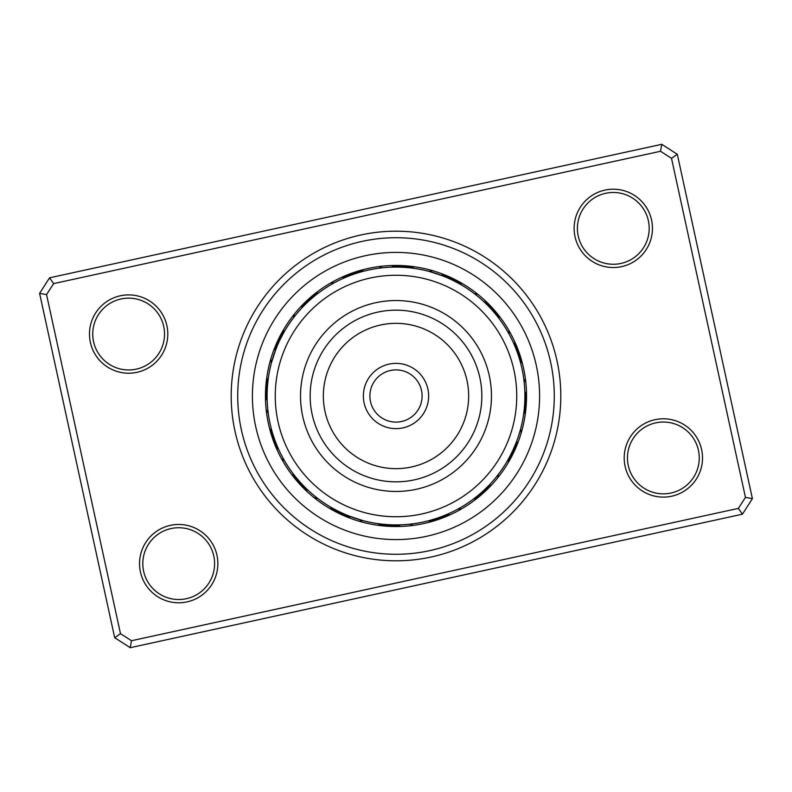 <?xml version="1.0" encoding="UTF-8"?>
<svg xmlns="http://www.w3.org/2000/svg" width="792" height="792" viewBox="0 0 792 792"><rect width="100%" height="100%" fill="white"/><g stroke="black" fill="none" stroke-linecap="round" stroke-linejoin="round"><path stroke-width="1.19" d="M234.976 431.115A164.805 164.805 0 0 1 360.885 234.976A164.805 164.805 0 0 1 557.024 360.885A164.805 164.805 0 0 1 431.115 557.024A164.805 164.805 0 0 1 234.976 431.115M550.648 362.281A158.281 158.281 0 0 0 362.281 241.352A158.281 158.281 0 0 0 241.352 429.719A158.281 158.281 0 0 0 429.719 550.648A158.281 158.281 0 0 0 550.648 362.281A158.281 158.281 0 0 1 429.719 550.648A158.281 158.281 0 0 1 241.352 429.719A158.281 158.281 0 0 1 362.281 241.352A158.281 158.281 0 0 1 550.648 362.281M625.096 466.29A39.164 39.164 0 0 1 655.014 419.681A39.164 39.164 0 0 1 701.623 449.599A39.164 39.164 0 0 1 671.705 496.208A39.164 39.164 0 0 1 625.096 466.29M698.435 450.292A35.897 35.897 0 0 0 655.707 422.869A35.897 35.897 0 0 0 628.284 465.587A35.897 35.897 0 0 0 671.012 493.02A35.897 35.897 0 0 0 698.435 450.292M140.441 571.972A39.164 39.164 0 0 1 170.359 525.373A39.164 39.164 0 0 1 216.968 555.291A39.164 39.164 0 0 1 187.051 601.89A39.164 39.164 0 0 1 140.441 571.972M213.781 555.984A35.897 35.897 0 0 0 171.052 528.561A35.897 35.897 0 0 0 143.629 571.279A35.897 35.897 0 0 0 186.348 598.702A35.897 35.897 0 0 0 213.781 555.984M90.377 342.401A39.164 39.164 0 0 1 120.295 295.792A39.164 39.164 0 0 1 166.904 325.71A39.164 39.164 0 0 1 136.986 372.319A39.164 39.164 0 0 1 90.377 342.401M163.716 326.413A35.897 35.897 0 0 0 120.988 298.98A35.897 35.897 0 0 0 93.565 341.708A35.897 35.897 0 0 0 136.293 369.131A35.897 35.897 0 0 0 163.716 326.413M575.032 236.709A39.164 39.164 0 0 1 604.949 190.11A39.164 39.164 0 0 1 651.559 220.028A39.164 39.164 0 0 1 621.641 266.627A39.164 39.164 0 0 1 575.032 236.709M648.371 220.72A35.897 35.897 0 0 0 605.652 193.297A35.897 35.897 0 0 0 578.219 236.016A35.897 35.897 0 0 0 620.948 263.439A35.897 35.897 0 0 0 648.371 220.72M742.431 514.186L130.225 647.688L114.691 637.708L39.6 293.347L49.569 277.814L661.775 144.312L677.308 154.291L752.4 498.653L742.431 514.186L738.392 508.385L745.45 497.396L671.507 158.321L660.518 151.272L53.608 283.615L46.55 294.604L120.493 633.679L131.482 640.728L738.392 508.385M46.55 294.604L39.6 293.347M49.569 277.814L53.608 283.615M661.775 144.312L660.518 151.272M120.493 633.679L114.691 637.708M677.308 154.291L671.507 158.321M131.482 640.728L130.225 647.688M752.4 498.653L745.45 497.396M272.854 434.105L272.666 433.501A13.702 13.702 69.7 0 0 272.21 437.432A130.541 130.541 0 0 1 268.458 423.809A130.541 130.541 0 0 0 423.809 523.542A130.541 130.541 0 0 0 523.542 368.191A130.541 130.541 0 0 1 525.829 382.358A13.702 13.702 0 0 0 523.779 378.972L524.066 381.298M524.492 406.385L524.294 408.553A13.702 13.702 -87.8 0 0 526.225 405.088A130.541 130.541 0 0 1 521.166 433.075A13.702 13.702 0 0 0 520.572 429.165L520.007 431.214M513.206 449.658L509.721 456.687A13.702 13.702 -65.3 0 0 512.83 454.232A130.541 130.541 0 0 1 497.445 478.15A13.702 13.702 0 0 0 498.396 474.309L496.95 476.16M479.507 494.198L477.843 495.594A13.702 13.702 -42.8 0 0 481.655 494.505A130.541 130.541 0 0 1 458.281 510.721A13.702 13.702 0 0 0 460.637 507.533L458.588 508.692M435.57 518.681L433.501 519.334A13.702 13.702 -20.3 0 0 437.432 519.79A130.541 130.541 0 0 1 409.642 525.829A13.702 13.702 0 0 0 413.028 523.779L410.702 524.066M385.615 524.492L383.447 524.294A13.702 13.702 2.2 0 0 386.912 526.225A130.541 130.541 0 0 1 358.925 521.166A13.702 13.702 0 0 0 362.835 520.572L348.886 515.988M342.342 513.206L335.313 509.721A13.702 13.702 24.7 0 0 337.768 512.83A130.541 130.541 0 0 1 313.85 497.445A13.702 13.702 0 0 0 317.691 498.396L315.84 496.95M297.802 479.507L296.406 477.843A13.702 13.702 47.2 0 0 297.495 481.655A130.541 130.541 0 0 1 281.279 458.281A13.702 13.702 0 0 0 284.467 460.637L283.308 458.588M518.611 356.212L519.334 358.499A13.702 13.702 -110.3 0 0 519.79 354.568A130.541 130.541 0 0 1 523.542 368.191A130.541 130.541 0 0 0 368.191 268.458A130.541 130.541 0 0 0 268.458 423.809A130.541 130.541 0 0 1 266.171 409.642A13.702 13.702 0 0 0 268.221 413.028L267.934 410.702M267.508 385.615L267.706 383.447A13.702 13.702 92.2 0 0 265.775 386.912A130.541 130.541 0 0 1 270.834 358.925A13.702 13.702 0 0 0 271.428 362.835L271.993 360.786M281.289 337.194L282.279 335.313A13.702 13.702 114.7 0 0 279.17 337.768A130.541 130.541 0 0 1 294.555 313.85A13.702 13.702 0 0 0 293.604 317.691L295.05 315.84M313.672 296.812L314.157 296.406A13.702 13.702 137.2 0 0 310.345 297.495A130.541 130.541 0 0 1 333.719 281.279A13.702 13.702 0 0 0 331.363 284.467L333.412 283.308M356.212 273.388L358.499 272.666A13.702 13.702 159.7 0 0 354.568 272.21A130.541 130.541 0 0 1 382.358 266.171A13.702 13.702 0 0 0 378.972 268.221L381.298 267.934M406.385 267.508L408.553 267.706A13.702 13.702 -177.8 0 0 405.088 265.775A130.541 130.541 0 0 1 433.075 270.834A13.702 13.702 0 0 0 429.165 271.428L443.114 276.012M449.658 278.794L456.687 282.279A13.702 13.702 -155.3 0 0 454.232 279.17A130.541 130.541 0 0 1 478.15 294.555A13.702 13.702 0 0 0 474.309 293.604L476.16 295.05M494.198 312.493L495.594 314.157A13.702 13.702 -132.8 0 0 494.505 310.345A130.541 130.541 0 0 1 510.721 333.719A13.702 13.702 0 0 0 507.533 331.363L508.692 333.412M318.483 293A13.702 13.702 -40.3 0 0 314.632 293.921M316.305 294.683A13.702 13.702 -41.6 0 0 312.474 295.683M314.157 296.406L312.315 297.95M311.573 298.594L310.246 299.752M312.048 298.178A13.702 13.702 -44 0 0 308.256 299.346M309.979 300A13.702 13.702 -45.2 0 0 306.217 301.247M297.911 312.355L298.564 311.603M307.94 301.861A13.702 13.702 133.5 0 0 304.207 303.188M296.149 314.474L296.782 313.701M305.95 303.762A13.702 13.702 132.3 0 0 302.247 305.168M303.564 306.157L302.336 307.435M294.426 316.622L293.604 317.691M303.999 305.702A13.702 13.702 0 0 0 300.326 307.187M359.895 270.557A13.702 13.702 -17.8 0 1 363.805 271.181L361.489 271.795M361.142 271.894A13.702 13.702 -19.1 0 0 357.222 271.359M355.875 273.497A13.702 13.702 -21.5 0 0 351.925 273.131M349.312 274.101A13.702 13.702 -22.7 0 1 353.262 274.388L351.005 275.2M337.392 281.19L338.283 280.734M350.668 275.329A13.702 13.702 156 0 0 346.718 275.121M334.947 282.467L335.828 281.992M348.104 276.319A13.702 13.702 154.8 0 0 344.144 276.2M332.541 283.793L331.363 284.467M345.56 277.368A13.702 13.702 0 0 0 341.6 277.339M410.642 266.29A13.702 13.702 4.7 0 1 414.018 268.359L411.642 268.043M411.286 268.003A13.702 13.702 3.4 0 0 407.87 266.003M408.553 267.706L406.167 267.498M402.306 265.617A13.702 13.702 1 0 1 405.801 267.468L403.415 267.31M399.514 265.508A13.702 13.702 -0.2 0 1 403.059 267.29L400.663 267.181M385.793 267.498L386.783 267.419M400.307 267.161A13.702 13.702 178.5 0 0 396.723 265.459M397.544 267.102A13.702 13.702 177.3 0 0 393.931 265.478M380.308 268.052L378.972 268.221M394.792 267.102A13.702 13.702 0 0 0 391.149 265.548M460.835 284.585L461.498 284.971A13.702 13.702 27.2 0 0 459.172 281.764M458.439 283.219L459.113 283.595A13.702 13.702 25.9 0 0 456.717 280.437M453.559 280.655L454.242 281.002A13.702 13.702 23.5 0 0 451.717 277.952M451.084 279.457L451.777 279.784A13.702 13.702 22.3 0 0 449.183 276.784M448.579 278.299L442.035 275.596M441.49 275.388L439.332 274.596M437.738 274.042L436.828 273.725M449.282 278.616A13.702 13.702 -159 0 0 446.629 275.675M444.045 274.626A13.702 13.702 -160.2 0 1 446.757 277.507L439.451 274.636M438.907 274.448L433.858 272.775M443.5 276.161L429.165 271.428M444.213 276.448A13.702 13.702 0 0 0 441.431 273.626M498.079 314.632A13.702 13.702 49.7 0 1 499 318.483L497.544 316.582M496.317 312.474A13.702 13.702 48.4 0 1 497.317 316.305L495.822 314.434M495.594 314.157L494.05 312.315M492.654 308.256A13.702 13.702 46 0 1 493.822 312.048L492.248 310.246M490.753 306.217A13.702 13.702 44.8 0 1 492 309.979L490.387 308.207M479.645 297.911L480.397 298.564M490.139 307.94A13.702 13.702 -136.5 0 0 488.812 304.207M477.526 296.149L478.299 296.782M488.238 305.95A13.702 13.702 -137.7 0 0 486.832 302.247M475.378 294.426L474.309 293.604M486.298 303.999A13.702 13.702 0 0 0 484.813 300.326M520.819 363.805A13.702 13.702 72.2 0 0 521.443 359.895M520.641 357.222A13.702 13.702 70.9 0 1 520.106 361.142L519.433 358.845M518.869 351.925A13.702 13.702 68.5 0 1 518.503 355.875L517.73 353.598M517.899 349.312A13.702 13.702 67.3 0 1 517.612 353.262L516.8 351.005M510.81 337.392L511.266 338.283M516.671 350.668A13.702 13.702 -114 0 0 516.879 346.718M515.8 344.144A13.702 13.702 -115.2 0 1 515.681 348.104L514.77 345.886M509.533 334.947L510.008 335.828M508.207 332.541L507.533 331.363M514.632 345.56A13.702 13.702 0 0 0 514.661 341.6M525.71 410.642A13.702 13.702 94.7 0 1 523.641 414.018L523.957 411.642M525.997 407.87A13.702 13.702 93.4 0 1 523.997 411.286L524.254 408.91M524.294 408.553L524.502 406.167M526.383 402.306A13.702 13.702 91 0 1 524.532 405.801L524.69 403.415M524.71 403.059A13.702 13.702 89.8 0 0 526.492 399.514M524.502 385.793L524.581 386.783M524.839 400.307A13.702 13.702 -91.5 0 0 526.541 396.723M524.254 383.041L524.353 384.041M524.898 397.544A13.702 13.702 -92.7 0 0 526.522 393.931M523.948 380.308L523.779 378.972M524.898 394.792A13.702 13.702 0 0 0 526.452 391.149M507.415 460.835L507.028 461.498A13.702 13.702 117.2 0 0 510.236 459.172M508.781 458.439L508.405 459.113A13.702 13.702 115.9 0 0 511.563 456.717M513.444 449.133L514.374 447.025M515.038 445.47L515.404 444.579M511.345 453.559L510.998 454.242A13.702 13.702 113.5 0 0 514.048 451.717M512.543 451.084L512.216 451.777A13.702 13.702 112.3 0 0 515.216 449.183M513.384 449.282A13.702 13.702 -69 0 0 516.325 446.629M516.909 440.689L514.493 446.757A13.702 13.702 -70.2 0 0 517.374 444.045M517.186 439.936L518.295 436.768A128.908 128.908 0 0 0 436.768 273.705A128.908 128.908 0 0 0 273.705 355.232A128.908 128.908 0 0 0 355.232 518.295A128.908 128.908 0 0 0 518.295 436.768L520.245 430.363M515.552 444.213A13.702 13.702 0 0 0 518.374 441.431M477.368 498.079A13.702 13.702 139.7 0 1 473.517 499L475.418 497.544M479.526 496.317A13.702 13.702 138.4 0 1 475.695 497.317L477.566 495.822M477.843 495.594L479.685 494.05M479.952 493.822A13.702 13.702 136 0 0 483.744 492.654M482.021 492A13.702 13.702 134.8 0 0 485.783 490.753M494.089 479.645L493.436 480.397M484.06 490.139A13.702 13.702 -46.5 0 0 487.793 488.812M495.851 477.526L495.218 478.299M486.05 488.238A13.702 13.702 -47.7 0 0 489.753 486.832M497.574 475.378L498.396 474.309M488.001 486.298A13.702 13.702 0 0 0 491.674 484.813M432.105 521.443A13.702 13.702 162.2 0 1 428.195 520.819L430.511 520.205M430.858 520.106A13.702 13.702 160.9 0 0 434.778 520.641M433.501 519.334L435.788 518.611M440.075 518.869A13.702 13.702 158.5 0 1 436.125 518.503L438.402 517.73M442.688 517.899A13.702 13.702 157.3 0 1 438.738 517.612L440.995 516.8M454.608 510.81L453.717 511.266M441.332 516.671A13.702 13.702 -24 0 0 445.282 516.879M457.053 509.533L456.172 510.008M443.896 515.681A13.702 13.702 -25.2 0 0 447.856 515.8M459.459 508.207L460.637 507.533M446.44 514.632A13.702 13.702 0 0 0 450.4 514.661M381.358 525.71A13.702 13.702 -175.3 0 1 377.982 523.641L380.358 523.957M380.714 523.997A13.702 13.702 -176.6 0 0 384.13 525.997M383.447 524.294L385.833 524.502M386.199 524.532A13.702 13.702 -179 0 0 389.694 526.383M392.486 526.492A13.702 13.702 179.8 0 1 388.941 524.71L391.337 524.819M406.207 524.502L405.217 524.581M391.693 524.839A13.702 13.702 -1.5 0 0 395.277 526.541M398.069 526.522A13.702 13.702 -2.7 0 1 394.456 524.898L396.851 524.908M408.959 524.254L407.959 524.353M411.692 523.948L413.028 523.779M397.208 524.898A13.702 13.702 0 0 0 400.851 526.452M331.165 507.415L330.502 507.028A13.702 13.702 -152.8 0 0 332.828 510.236M332.887 508.405L333.442 508.712L332.887 508.405A13.702 13.702 -154.1 0 0 335.283 511.563M342.867 513.444L344.975 514.374M346.53 515.038L347.401 515.394M338.441 511.345L337.758 510.998A13.702 13.702 -156.5 0 0 340.283 514.048M340.798 512.483L342.154 513.117M340.223 512.216A13.702 13.702 -157.7 0 0 342.817 515.216M343.421 513.701L349.965 516.404M350.51 516.612L352.668 517.404M354.262 517.958L355.172 518.275M342.718 513.384A13.702 13.702 21 0 0 345.371 516.325M347.955 517.374A13.702 13.702 19.8 0 1 345.243 514.493L352.549 517.364M353.093 517.552L358.142 519.225M348.5 515.839L362.835 520.572M347.787 515.552A13.702 13.702 0 0 0 350.569 518.374M293.377 474.012L294.456 475.418M293 473.517A13.702 13.702 -130.3 0 0 293.921 477.368M295.07 476.19L296.178 477.566M294.683 475.695A13.702 13.702 -131.6 0 0 295.683 479.526M296.406 477.843L297.95 479.685M298.594 480.427L299.752 481.754M298.178 479.952A13.702 13.702 -134 0 0 299.346 483.744M300 482.021A13.702 13.702 -135.2 0 0 301.247 485.783M312.355 494.089L311.603 493.436M301.861 484.06A13.702 13.702 43.5 0 0 303.188 487.793M314.474 495.851L313.701 495.218M303.762 486.05A13.702 13.702 42.3 0 0 305.168 489.753M306.157 488.436L307.435 489.664M316.622 497.574L317.691 498.396M305.702 488.001A13.702 13.702 0 0 0 307.187 491.674M271.339 428.809L271.795 430.511M271.181 428.195A13.702 13.702 -107.8 0 0 270.557 432.105M271.894 430.858A13.702 13.702 -109.1 0 0 271.359 434.778M272.666 433.501L273.388 435.788M273.131 440.075A13.702 13.702 -111.5 0 1 273.497 436.125L274.27 438.402M274.388 438.738A13.702 13.702 -112.7 0 0 274.101 442.688M281.19 454.608L280.734 453.717M275.329 441.332A13.702 13.702 66 0 0 275.121 445.282M276.557 444.48L277.23 446.114M282.467 457.053L281.992 456.172M276.319 443.896A13.702 13.702 64.8 0 0 276.2 447.856M283.793 459.459L284.467 460.637M277.368 446.44A13.702 13.702 0 0 0 277.339 450.4M268.27 378.596L268.043 380.358M268.359 377.982A13.702 13.702 -85.3 0 0 266.29 381.358M267.934 381.338L267.745 383.09M268.003 380.714A13.702 13.702 -86.6 0 0 266.003 384.13M267.706 383.447L267.498 385.833M267.419 386.823L267.31 388.585M267.468 386.199A13.702 13.702 -89 0 0 265.617 389.694M267.25 389.575L267.181 391.337M267.29 388.941A13.702 13.702 -90.2 0 0 265.508 392.486M267.142 392.327L267.112 394.089M267.498 406.207L267.419 405.217M267.161 391.693A13.702 13.702 88.5 0 0 265.459 395.277M267.092 395.079L267.092 396.851M267.745 408.959L267.647 407.959M267.102 394.456A13.702 13.702 87.3 0 0 265.478 398.069M267.102 397.832L267.142 399.604M268.052 411.692L268.221 413.028M267.102 397.208A13.702 13.702 0 0 0 265.548 400.851M284.585 331.165L283.902 332.343M284.971 330.502A13.702 13.702 -62.8 0 0 281.764 332.828M283.288 333.442L283.595 332.887A13.702 13.702 -64.1 0 0 280.437 335.283M277.952 340.283A13.702 13.702 -66.5 0 1 281.002 337.758L280.061 339.659M276.784 342.817A13.702 13.702 -67.7 0 1 279.784 340.223L278.883 342.154M278.051 343.985L278.616 342.718A13.702 13.702 111 0 0 275.675 345.371M274.487 352.975L277.507 345.243A13.702 13.702 109.8 0 0 274.626 347.955M276.032 348.846L271.428 362.835M276.21 348.371L276.448 347.787A13.702 13.702 0 0 0 273.626 350.569M276.448 347.787L275.666 349.767M381.704 267.884L384.041 267.647M452.083 279.932L453.232 280.497M454.667 281.219L460.469 284.377M449.589 278.754L450.747 279.299M452.202 279.992L458.073 283.021M444.53 276.576L445.718 277.061M447.193 277.695L453.182 280.477M441.966 275.567L443.164 276.032M444.649 276.626L450.707 279.279M439.382 274.606L440.59 275.052M442.094 275.616L448.193 278.131M279.932 339.917L280.497 338.768M281.219 337.333L284.377 331.531M278.754 342.411L279.299 341.253M279.992 339.798L283.021 333.927M274.715 352.321L275.458 350.321M519.037 434.452L518.77 435.303M518.592 435.857L518.384 436.471M352.618 517.394L351.41 516.948M349.906 516.384L343.807 513.869M350.034 516.433L348.836 515.968M347.351 515.374L341.293 512.721M347.47 515.424L346.282 514.939M344.807 514.305L338.818 511.523M342.411 513.246L341.253 512.701M339.798 512.008L333.927 508.979M339.917 512.068L338.768 511.503M337.333 510.781L331.531 507.623M517.245 439.768L516.889 440.768M516.473 441.877L512.721 450.707M515.473 444.411L514.939 445.718M514.305 447.193L511.523 453.182M513.246 449.589L512.701 450.747M512.008 452.202L508.979 458.073M512.068 452.083L511.503 453.232M510.781 454.667L507.623 460.469M398.346 428.551A32.63 32.63 0 0 1 363.449 398.346A32.63 32.63 0 0 1 393.654 363.449A32.63 32.63 0 0 1 428.551 393.654A32.63 32.63 0 0 1 398.346 428.551A32.63 32.63 0 0 0 428.551 393.654A32.63 32.63 0 0 0 393.654 363.449M387.318 275.567A120.75 120.75 0 0 0 275.567 404.682A120.75 120.75 0 0 0 404.682 516.433A120.75 120.75 0 0 0 516.433 387.318A120.75 120.75 0 0 0 387.318 275.567M402.861 491.218A95.466 95.466 0 0 0 491.218 389.139A95.466 95.466 0 0 0 389.139 300.782A95.466 95.466 0 0 0 300.782 402.861A95.466 95.466 0 0 0 402.861 491.218M536.293 365.409A143.59 143.59 0 0 1 426.591 536.293A143.59 143.59 0 0 1 255.707 426.591A143.59 143.59 0 0 1 365.409 255.707A143.59 143.59 0 0 1 536.293 365.409M519.79 354.568A130.541 130.541 0 0 1 523.542 368.191A130.541 130.541 0 0 0 368.191 268.458A130.541 130.541 0 0 0 268.458 423.809A130.541 130.541 0 0 1 266.171 409.642M265.775 386.912A130.541 130.541 0 0 1 270.834 358.925M279.17 337.768A130.541 130.541 0 0 1 294.555 313.85M310.345 297.495A130.541 130.541 0 0 1 333.719 281.279M354.568 272.21A130.541 130.541 0 0 1 382.358 266.171M405.088 265.775A130.541 130.541 0 0 1 433.075 270.834M454.232 279.17A130.541 130.541 0 0 1 478.15 294.555M494.505 310.345A130.541 130.541 0 0 1 510.721 333.719M394.119 369.963A26.106 26.106 0 0 0 369.963 397.881A26.106 26.106 0 0 0 397.881 422.037A26.106 26.106 0 0 0 422.037 394.119A26.106 26.106 0 0 0 394.119 369.963M402.168 481.615A85.833 85.833 0 0 0 481.615 389.832A85.833 85.833 0 0 0 389.832 310.385A85.833 85.833 0 0 0 310.385 402.168A85.833 85.833 0 0 0 402.168 481.615M401.227 468.468A72.656 72.656 0 0 0 468.468 390.773A72.656 72.656 0 0 0 390.773 323.532A72.656 72.656 0 0 0 323.532 401.227A72.656 72.656 0 0 0 401.227 468.468"/></g></svg>
